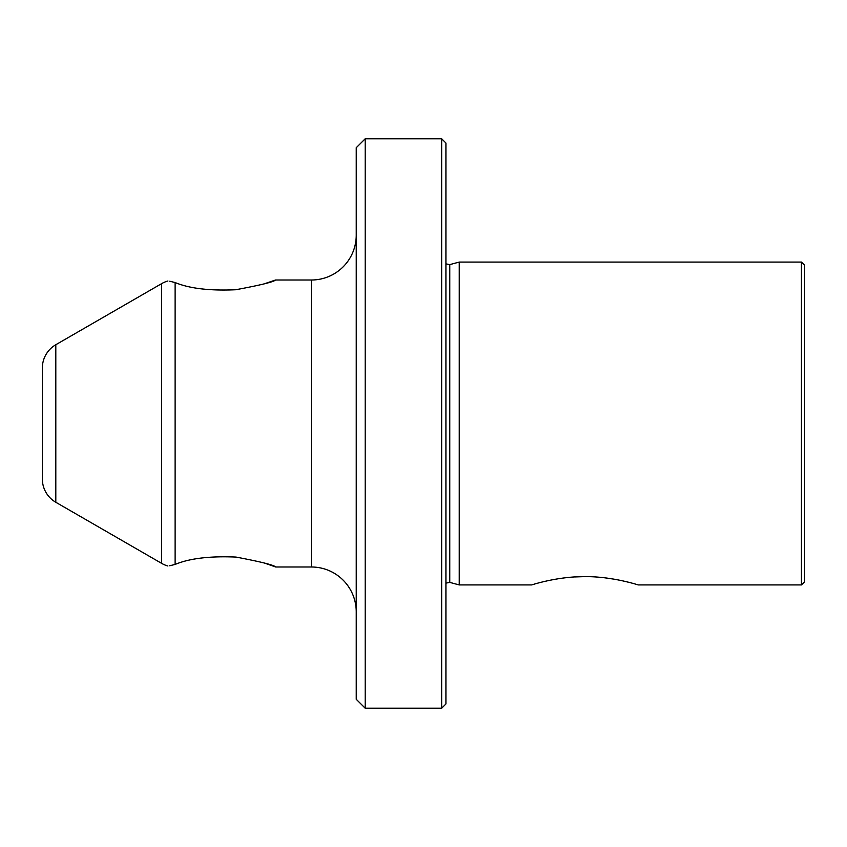 <?xml version="1.0" encoding="UTF-8"?>
<svg xmlns="http://www.w3.org/2000/svg" width="847" height="847" viewBox="0 0 847 847"><rect width="100%" height="100%" fill="white"/><g stroke="black" fill="none" stroke-linecap="round" stroke-linejoin="round"><path stroke-width="1.27" d="M459.243 584.928L459.243 262.072L801.442 262.072L801.442 584.928L638.215 584.928C638.627 585.108 612.699 576.373 584.928 576.638C557.104 576.373 531.196 585.118 531.651 584.928L459.243 584.928L449.768 582.387L445.924 583.138M605.002 577.845L614.149 579.179M622.079 580.724L628.792 582.302M574.838 576.945L584.208 576.638M365.205 708.24L356.238 699.273L356.238 147.727L365.205 138.76L365.205 708.24L441.658 708.24L441.658 138.76L445.924 143.016L445.924 703.984L441.658 708.24M356.238 611.83A44.838 44.838 0 0 0 311.4 566.992L311.4 280.008A44.838 44.838 0 0 0 356.238 235.17M264.666 563.139L275.688 566.992C274.132 565.097 260.897 561.794 235.985 557.072C209.76 555.95 189.474 558.406 175.117 564.43L169.749 565.754M169.707 565.764L175.117 564.43L175.117 282.549L169.771 281.236M169.728 281.225L175.117 282.549C189.453 288.509 209.654 290.902 235.72 289.748C260.569 285.121 273.835 281.871 275.529 280.008L311.4 280.008M55.807 344.729L55.807 502.271A26.903 26.903 0 0 1 42.35 478.968L42.35 368.032A26.903 26.903 0 0 1 55.807 344.729L161.661 283.618A26.903 26.903 0 0 1 167.907 280.992M55.807 502.271L161.661 563.382L161.661 283.618M167.875 565.997A26.903 26.903 0 0 1 161.661 563.382M264.359 283.809L275.529 280.008M275.688 566.992L311.4 566.992M801.442 262.072L804.65 265.28L804.65 581.72L801.442 584.928M445.924 263.862L449.768 264.613L449.768 582.387M365.205 138.76L441.658 138.76M449.768 264.613L459.243 262.072"/></g></svg>
